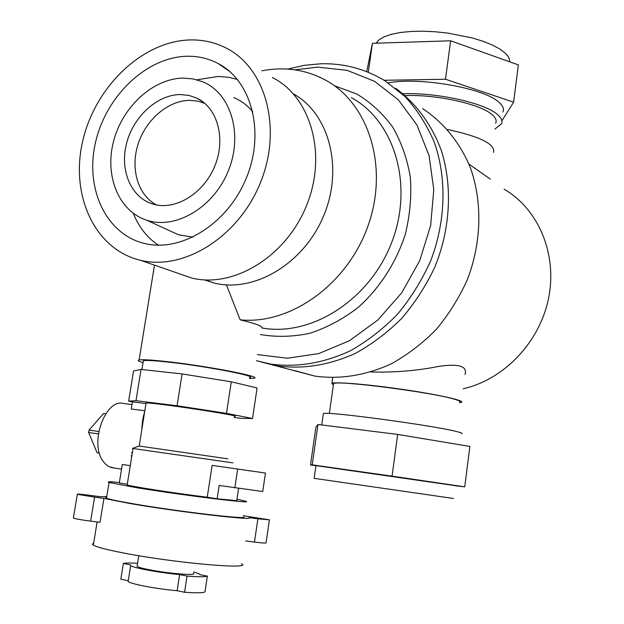 <?xml version="1.0" encoding="UTF-8"?>
<svg xmlns="http://www.w3.org/2000/svg" width="624" height="624" viewBox="0 0 624 624"><rect width="100%" height="100%" fill="white"/><g stroke="black" fill="none" stroke-linecap="round" stroke-linejoin="round"><path stroke-width="0.94" d="M323.271 414.211L323.365 413.564C326.469 411.076 433.43 425.443 456.62 431.543C461.105 432.65 462.813 433.376 461.744 433.727M453.453 498.475L314.137 478.343M315.947 465.621L455.099 485.628M455.083 485.768L464.747 486.837L469.88 446.441L397.675 434.421L317.983 424.492L312.218 464.849L310.479 464.974L315.923 465.777M397.675 434.421L392.059 476.151L312.218 464.849M464.747 486.837L392.059 476.151M317.983 424.492L315.9 427.081L310.479 464.974M402.893 93.717C437.05 92.414 484.77 103.061 497.39 114.457C501.439 117.866 502.78 121.009 501.415 123.903L494.894 129.082M502.936 112.008C504.309 109.028 502.983 105.791 498.958 102.297C484.302 88.148 419.897 76.744 388.229 82.883M509.636 61.776C509.839 59.023 508.388 56.152 505.276 53.165L499.793 49L492.281 44.967L482.968 41.231L472.181 37.916L447.759 33.08L435.029 31.746L422.596 31.2L410.912 31.465L400.397 32.51L391.42 34.297L384.251 36.746L379.119 39.749L376.132 43.189M501.868 120.83L513.614 102.18L445.474 79.24L384.134 80.285M445.474 79.24L450.645 40.802L372.434 43.313L366.725 71.666M368.293 72.298L372.434 43.313M513.614 102.18L518.357 64.873L450.645 40.802M495.651 123.201C496.922 120.526 495.667 117.624 491.891 114.473C480.152 103.997 436.293 94.31 405.116 95.581M468.959 164.112L490.37 179.15M447.439 129.48C480.098 136.5 495.479 144.16 493.561 152.451M459.685 402.753L461.456 402.34C465.239 400.663 439.039 394.735 403.798 389.579C368.597 384.407 335.4 381.623 331.906 383.354L333.356 385.109M333.442 384.509L333.567 383.612C336.656 379.961 433.875 392.504 455.091 399.399C459.233 400.647 460.793 401.544 459.771 402.106M465.036 374.509C467.571 366.101 458.671 363.418 438.344 366.452C417.339 370.711 394.898 372.559 371.015 372.005M263.071 362.505L277.501 365.921C303.155 369.385 329.043 365.235 355.157 353.465C371.943 344.284 387.465 332.592 401.716 318.365C414.944 302.905 425.981 285.823 434.819 267.119C450.411 228.821 452.65 186.74 441.48 150.969C431.917 124.831 416.029 103.311 395.671 88.273C416.029 103.311 431.917 124.831 441.48 150.969C452.65 186.74 450.411 228.821 434.819 267.119C425.981 285.823 414.944 302.905 401.716 318.365C387.465 332.592 371.943 344.284 355.157 353.465C329.043 365.235 303.155 369.385 277.501 365.921L263.071 362.505M422.627 108.623C443.329 122.288 459.849 142.444 470.231 167.318C482.539 201.443 481.697 242.151 467.423 279.451C459.233 297.687 448.804 314.379 436.145 329.519C422.44 343.45 407.417 354.923 391.076 363.932C365.578 375.492 340.197 379.556 314.941 376.116L294.232 370.477M504.13 189.181C538.34 209.079 557.489 253.804 548.629 297.976C539.869 342.147 503.989 379.649 463.211 388.721M104.411 413.54L103.607 413.431L89.045 430.123L88.647 432.502L97.079 452.759L99.411 453.11M105.745 413.712L103.607 413.431M98.764 431.488L89.045 430.123M98.374 433.883L88.647 432.502M123.669 403.463C105.331 398.104 88.975 443.594 103.311 461.557L105.815 464.435L108.638 466.502L114.364 468.047M131.188 456.16L132.07 454.639M251.823 471.112L242.174 469.708L251.823 471.112M212.121 465.379L265.465 473.039L212.121 465.379L207.254 497.188L217.16 498.794L219.188 485.456L262.735 491.525L265.457 473.07M217.16 498.794L236.746 500.651L238.571 488.475M144.581 412.261C143.122 416.38 142.171 422.276 141.742 429.936L139.214 446.051L132.389 448.414L232.908 462.86M127.265 484.411L127.187 484.903C131.282 486.525 178.597 493.81 207.254 497.188M136.009 400.67L177.076 405.764L182.091 373.932L141.063 369.424L133.552 370.96L128.645 401.146L136.009 400.67L141.063 369.424M177.076 405.764L226.489 413.338L231.293 381.802L182.091 373.932M226.489 413.338L252.525 418.509L257.096 387.941L231.293 381.802M252.525 418.509L241.441 418.376L234.133 417.456M243.274 515.72L269.428 519.831L257.899 518.817L254.467 542.061C262.525 543.083 266.393 543.332 266.066 542.81L269.404 519.987M245.653 540.938L254.467 542.061M257.899 518.817L249.109 517.647C255.567 520.915 179.002 512.015 130.65 503.646L103.943 498.389L94.591 497.149L90.644 521.126L100.027 522.327L103.943 498.389M94.591 497.149L77.329 494.286C76.916 493.834 81.502 494.231 91.096 495.495L100.269 496.712L106.782 496.556M73.414 517.811L73.367 518.099C75.785 518.942 81.549 519.948 90.644 521.126M106.657 497.281L105.581 497.609L106.509 498.225C109.723 499.418 118.888 501.322 134.012 503.919C178.292 511.571 248.602 519.792 243.805 516.945M132.499 451.987L131.625 452.977M127.296 484.24L119.301 482.945L122.296 464.467L130.283 465.699M144.823 410.756L131.282 409.024L132.444 401.872L128.645 401.146M145.985 403.556L132.444 401.872M119.371 482.485C109.871 481.58 106.439 481.58 109.075 482.477L136.609 487.687C183.893 495.479 257.197 504.426 245.45 501.15L236.964 499.223M193.573 571.912L199.742 574.103L200.047 574.696L207.363 576.131L204.968 591.942C202.831 592.964 196.037 593.065 184.579 592.254L187.067 576.069L179.642 574.603C159.51 572.754 133.162 567.895 130.666 565.64L130.416 564.86L123.349 563.464L120.83 579.181L127.897 580.632L128.131 581.506C130.595 584.017 156.959 589.017 177.146 590.733L179.642 574.603M177.146 590.733L184.579 592.254M137.576 563.285C130.221 562.848 125.479 562.91 123.349 563.464M143.052 362.661C138.442 361.304 137.132 360.407 139.113 359.97C142.085 359.44 150.072 359.853 163.059 361.195C203.237 365.251 264.319 376.919 253.835 378.261L249.46 378.526M351.32 97.609C394.711 121.165 414.024 185.507 391.552 242.798C369.494 300.23 310.83 337.1 261.76 327.935C263.429 326.469 256.23 323.762 240.154 319.823L226.45 284.903M143.192 361.772L143.372 360.672C146.125 360.188 153.551 360.563 165.625 361.811C202.784 365.578 259.295 376.358 249.6 377.614M146 403.471L146.071 403.01C153.426 402.262 246.09 416.38 234.296 416.419M139.214 446.051L227.869 458.827M93.647 543.215L92.391 544.011L93.335 545.126C96.697 547.084 106.501 549.65 122.741 552.833C173.878 562.965 253.968 569.946 241.574 563.714M137.21 565.601L137.085 566.389C138.38 567.255 142.233 568.331 148.652 569.618C167.786 573.526 197.925 575.944 193.362 573.292M187.067 576.069C198.487 576.974 205.257 576.997 207.363 576.131M261.854 70.816C284.645 66.433 305.939 69.568 325.744 80.223C368.987 103.678 388.978 167.411 367.996 225.919C347.381 284.544 290.199 325.003 240.154 319.823M272.353 77.509C310.799 96.665 327.436 154.229 306.626 205.335C286.229 256.597 233.548 288.545 191.638 278.008L177.965 273.273M293.452 93.889C329.269 113.63 343.785 168.41 323.544 216.083C303.677 263.905 253.913 293.163 214.133 283.031L204.329 279.887M156.491 204.953C137.935 195.179 130.19 168.698 138.068 144.214C145.821 119.699 168.059 100.526 189.68 100.339L197.496 101.065L204.883 103.389M180.266 94.536L188.877 95.394L196.942 98.171C217.503 107.835 226.021 138.52 214.929 165.742C204.071 193.05 176.21 210.397 154.167 204.43C131.82 198.721 119.652 171.53 126.305 144.417C132.733 117.265 156.733 94.762 180.266 94.536M182.933 78.094L192.98 78.897L202.504 81.705C230.74 92.914 243.368 133.988 228.392 170.68C213.775 207.496 175.578 229.936 146.734 220.217C118.7 211.24 104.473 175.89 113.513 141.469C122.296 107 152.786 78.647 182.933 78.094M233.727 97.578C241.121 100.667 247.502 105.425 252.853 111.86M192.941 237.167L178.495 234.78L168.355 230.131M196.88 79.786L218.338 76.44L228.782 77.321L237.416 79.443M158.34 245.177C147.061 237.549 138.723 226.941 133.318 213.353M186.482 56.269C197.878 55.957 208.502 58.414 218.345 63.632C251.519 80.941 265.114 131.914 246.62 177.364C228.47 222.94 182.606 252.104 145.829 243.766C106.54 235.373 84.825 189.251 95.386 143.029C105.518 96.751 145.837 57.424 186.482 56.269M189.127 39.959C202.223 39.507 214.492 42.167 225.927 47.931C265.684 67.587 282.594 128.185 260.504 182.458C238.836 236.878 183.76 271.081 140.439 260.27C94.637 249.46 70.091 195.172 82.641 141.383C94.723 87.524 141.508 41.707 189.127 39.959M237.65 469.154L234.827 487.898M287.75 69.092L304.223 65.341L320.9 63.773C343.84 63.188 365.165 68.851 384.883 80.746L405.187 96.689C417.152 109.738 426.847 124.909 434.265 142.194C446.94 178.136 445.832 221.239 430.661 260.855C421.964 280.238 410.951 297.983 397.613 314.106C383.183 328.949 367.403 341.188 350.275 350.813C323.567 363.191 297.079 367.622 270.808 364.104L256.464 360.719M294.887 69.849L317.655 67.119L347.116 70.325L374.548 81.323L398.33 99.801L416.933 124.972L429.07 155.532L433.789 189.758L430.638 225.56L419.726 260.676L401.708 292.859L377.77 320.073L349.518 340.688L318.778 353.582L287.453 358.215L257.384 354.596M334.448 85.753L356.834 94.045C370.695 102.391 382.652 113.404 392.691 127.093C401.333 142.093 407.215 158.761 410.327 177.099C411.692 195.998 410.015 215.077 405.288 234.328C396.107 262.751 379.571 288.304 358.02 307.562C342.919 319.129 326.921 327.686 310.034 333.216C293.046 336.874 276.494 337.311 260.395 334.526M323.365 413.564L321.742 424.96M315.955 465.551L314.122 478.421M331.906 383.354L332.709 377.715M314.941 376.116L256.472 360.688M333.567 383.612L329.332 413.486M127.187 484.903L133.052 448.523M73.367 518.099L77.329 494.286M111.088 467.54L121.532 469.162M124.153 403.564L132.007 404.555M130.666 565.64L128.131 581.506M139.113 359.97L154.495 265.138M141.944 369.525L143.372 360.672M141.742 429.936L146.071 403.01M134.02 447.806L132.46 448.43M106.509 498.225L109.075 482.477M93.335 545.126L97.126 521.953M137.085 566.389L138.785 555.711M205.28 279.942L214.133 283.031M203.853 102.539L196.942 98.171M146.734 220.217L178.495 234.78M229.687 71.471L218.345 63.632M140.439 260.27L191.638 278.008"/></g></svg>
